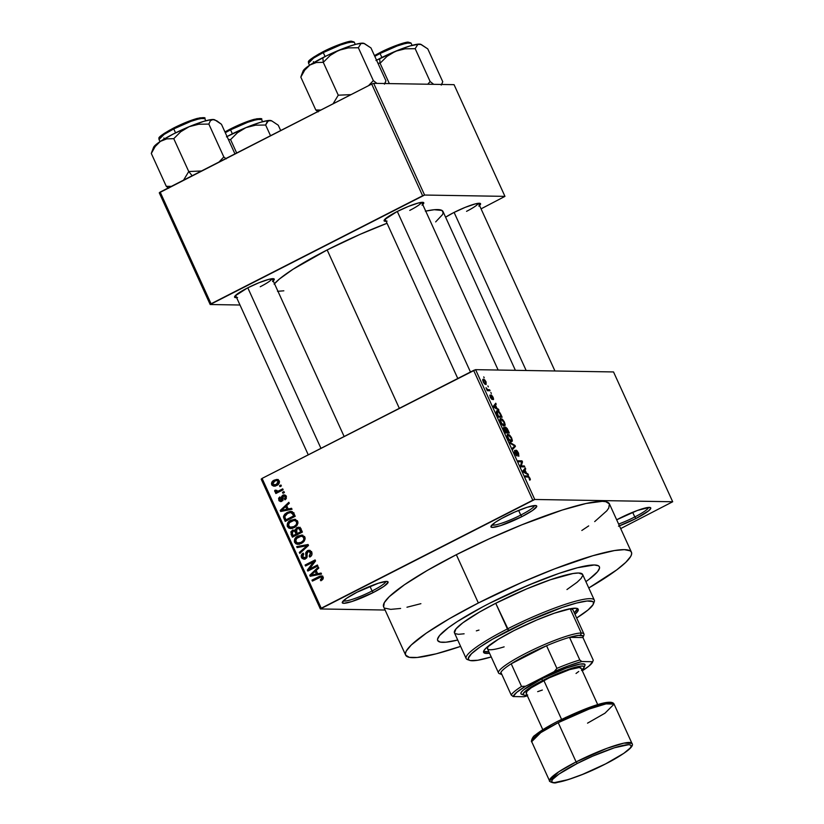 <?xml version="1.0" encoding="UTF-8"?>
<svg xmlns="http://www.w3.org/2000/svg" width="824" height="824" viewBox="0 0 824 824"><rect width="100%" height="100%" fill="white"/><g stroke="black" fill="none" stroke-linecap="round" stroke-linejoin="round"><path stroke-width="1.24" d="M372.088 590.983A23.474 3.42 155.5 0 0 385.889 581.445A23.474 3.42 -24.5 0 1 372.088 590.983L369.966 586.317L372.088 590.983A23.474 3.42 -24.5 0 1 343.34 600.83A23.474 3.42 155.5 0 0 372.088 590.983L373.324 592.497L372.088 590.983M357.029 592.229A25.153 3.656 -24.5 0 1 387.589 581.559A25.153 3.656 -24.5 0 1 373.324 592.497L383.86 586.4L388.104 582.3L386.621 581.414L378.484 583.186L357.029 592.229L346.492 598.337L342.248 602.426L343.732 603.312L351.879 601.541L373.324 592.497A25.153 3.656 -24.5 0 1 342.321 602.189A25.153 3.656 -24.5 0 1 357.029 592.229M520.747 515.072A23.474 3.42 155.5 0 0 534.549 505.534A23.474 3.42 -24.5 0 1 520.747 515.072L518.626 510.406L520.747 515.072A23.474 3.42 -24.5 0 1 492 524.929A23.474 3.42 155.5 0 0 520.747 515.072L521.983 516.596L520.747 515.072M505.689 516.329A25.153 3.656 -24.5 0 1 536.249 505.658A25.153 3.656 -24.5 0 1 521.983 516.596L532.52 510.489L536.764 506.399L535.27 505.514L527.133 507.285L514.516 512.147L501.662 518.461L495.152 522.426L490.908 526.526L492.392 527.411L500.529 525.64L521.983 516.596A25.153 3.656 -24.5 0 1 490.97 526.289A25.153 3.656 -24.5 0 1 505.689 516.329M634.789 516.957A23.474 3.42 155.5 0 0 648.581 507.419A23.474 3.42 -24.5 0 1 634.789 516.957L632.657 512.291L634.789 516.957A23.474 3.42 -24.5 0 1 618.618 524.074A23.474 3.42 155.5 0 0 634.789 516.957L636.015 518.481L634.789 516.957M619.72 518.214A25.153 3.656 -24.5 0 1 650.28 507.543A25.153 3.656 -24.5 0 1 636.015 518.481L648.787 510.695L650.795 508.284L649.312 507.399L637.271 510.509L616.682 519.81A25.153 3.656 -24.5 0 1 619.72 518.214M466.549 211.335A20.116 2.925 155.5 0 0 478.353 203.301A20.116 2.925 -24.5 0 1 466.549 211.335M478.857 206.113L480.33 203.456L475.191 203.93L465.179 207.37L453.663 212.623A21.795 3.172 -24.5 0 1 480.155 203.374A21.795 3.172 -24.5 0 1 479.537 205.506M260.24 286.742A20.116 2.925 155.5 0 0 272.033 278.708A20.116 2.925 -24.5 0 1 260.24 286.742M272.538 281.52L274.011 278.862L268.871 279.336L258.86 282.776L247.355 288.029A21.795 3.172 -24.5 0 1 273.836 278.78A21.795 3.172 -24.5 0 1 273.228 280.912M409.755 210.398A20.116 2.925 155.5 0 0 421.548 202.364A20.116 2.925 -24.5 0 1 409.755 210.398M422.053 205.176L423.526 202.519L418.386 202.992L408.374 206.433L396.869 211.686A21.795 3.172 -24.5 0 1 423.351 202.436A21.795 3.172 -24.5 0 1 422.743 204.568M594.691 521.602L606.794 510.818L608.751 508.037L609.41 503.866L605.733 501.672L602.303 501.342L586.08 503.474L562.143 510.077L521.88 524.795L488.776 539.04L456.341 554.696A124.074 18.056 155.5 0 0 383.623 606.804L405.635 655.111A124.074 18.056 -24.5 0 1 478.353 602.993L456.341 554.696L427.368 570.393L404.347 584.813L389.268 596.679L384.293 602.674L383.634 606.845M631.442 552.204A124.074 18.056 -24.5 0 1 588.779 587.986L616.702 569.909L625.797 562.329L630.762 556.344L631.637 554.016L631.421 552.162L630.123 550.813L624.314 549.649L614.436 550.556L592.878 555.716L554.573 568.879L521.891 582.372L478.353 602.993A124.074 18.056 -24.5 0 1 631.442 552.204L609.43 503.907A124.074 18.056 155.5 0 0 456.341 554.696L478.353 602.993L449.379 618.7L426.358 633.11L411.279 644.986L406.304 650.981L405.439 653.298L405.655 655.152L409.332 657.346L417.212 657.47L436.195 653.813L460.626 646.387A124.074 18.056 -24.5 0 1 405.635 655.111M274.114 284.146L279.46 278.986L293.014 269.263L327.159 249.94A93.895 13.668 155.5 0 1 387.043 223.283L360.109 234.335L327.159 249.94L399.331 408.323L327.159 249.94A93.895 13.668 155.5 0 0 274.495 283.703M489.755 603.178A88.868 12.937 -24.5 0 1 599.398 566.809A88.868 12.937 -24.5 0 1 585.885 581.631L588.841 579.488L585.885 581.631A88.868 12.937 -24.5 0 0 599.398 566.809A88.868 12.937 -24.5 0 0 489.755 603.178L528.864 585.009L558.837 573.452L577.511 567.736L587.224 565.625L594.289 564.976L598.451 565.81L599.388 566.778L599.542 568.107L597.513 571.763L588.841 579.488L597.513 571.763L599.542 568.107L599.388 566.778L598.451 565.81L594.289 564.976L577.511 567.736L558.837 573.452L536.692 581.775L512.991 591.972L489.755 603.178A88.868 12.937 -24.5 0 0 437.678 640.505A88.868 12.937 -24.5 0 1 489.755 603.178M385.086 610.028L320.351 608.957L261.198 479.135L262.084 478.404L321.236 608.215L532.788 500.199L473.635 370.388L262.084 478.404L475.603 369.667L613.53 371.943L672.693 501.754L534.766 499.478L475.603 369.667L613.53 371.943L672.693 501.754L620.678 528.596L672.693 501.754L534.766 499.478L475.603 369.667L473.635 370.388L532.788 500.199L534.766 499.478L320.351 608.957L321.236 608.215L262.084 478.404L261.198 479.135L320.351 608.957L385.086 610.028M483.4 379.184L482.792 379.493L483.4 379.184L483.214 381.842L485.861 384.54L486.078 381.893L484.584 379.709L483.276 379.195L482.699 379.895L483.369 382.182L484.687 384.005L486.088 384.52L486.078 381.893L483.029 379.256M489.621 389.783L487.54 389.567L486.016 387.671L487.293 390.689L490.064 390.741L489.621 389.783L487.808 390.7L489.621 389.783L487.54 389.567L486.016 387.671L487.293 390.689L490.064 390.741L489.621 389.783M491.156 394.974L491.537 398.528L490.321 397.446L490.033 395.098L490.259 397.312L492.031 399.486L491.526 396.179L491.053 396.426L491.66 395.942L493.288 399.64L493.102 397.312L491.557 395.118L490.816 395.355L491.537 398.528L489.817 395.273L490.465 397.745L492.186 399.455L491.763 395.963L493.597 399.259L493.102 397.312L490.98 395.015M497.263 410.743L496.409 411.186L497.263 410.743L496.481 412.948L498.324 417.16L502.125 417.222L499.365 411.949L497.995 410.898L496.563 410.97L496.378 412.618L498.324 417.16L502.125 417.222L500.848 414.41C499.426 411.732 498.232 410.507 497.263 410.743L496.728 410.846M505.514 427.089L504.875 428.542L503.629 427.471L505.524 432.94L509.325 433.002L507.193 428.532L505.514 427.089L505.184 428.377L504.031 427.347L503.536 428.027L505.524 432.94L509.325 433.002L507.965 430.025L505.287 427.131M514.99 445.444L509.809 442.364L510.272 443.374L514.784 445.959L512.456 448.174L512.909 449.173L515.422 446.381L509.809 442.364L510.272 443.374L514.784 445.959L512.456 448.174L512.909 449.173L515.422 446.381L514.99 445.444M524.332 465.941L521.283 465.89L522.488 461.893L522.014 460.863L518.214 460.801L518.657 461.759L521.695 461.811L520.5 465.807L520.964 466.837L524.764 466.899L524.332 465.941L522.519 466.858L524.332 465.941L521.283 465.89L522.488 461.893L522.014 460.863L518.214 460.801L518.657 461.759L521.695 461.811L520.5 465.807L520.964 466.837L524.764 466.899L524.332 465.941M530.357 479.63L528.658 476.293L525.094 475.891L525.527 476.849L528.895 477.189L529.698 480.186L530.347 479.723L529.605 480.011L530.357 479.63L529.935 478.136L527.669 475.932L525.094 475.891L525.527 476.849L528.709 477.044L529.698 480.186L530.357 479.63L529.698 480.186M527.999 473.985L526.485 473.141L524.97 469.814L525.722 469L525.269 468.001L522.859 470.998L523.322 472.008L528.452 474.995L526.485 473.141L524.97 469.814L525.722 469L525.269 468.001L522.859 470.998L523.322 472.008L528.452 474.995L527.999 473.985M516.082 450.141L516.844 454.755L516.009 455.353L516.596 455.054L514.804 453.416L514.547 450.388L514.732 453.262L517.019 456.012L516.524 451.099L518.069 453.056L518.718 456.311L518.553 453.149L516.916 450.604L515.711 450.471L516.772 454.992L515.237 453.416L514.547 450.388L514.598 452.963L517.194 455.981L516.318 451.542L516.854 451.233L518.832 456.3L518.553 453.149L515.896 450.182M508.048 434.341L507.254 434.753L508.048 434.341C506.914 434.166 506.832 435.381 507.78 438.007C509.263 440.696 510.489 441.942 511.467 441.757L512.353 440.325L511.271 437.256L509.16 434.742L507.244 434.784L507.677 437.781L509.829 440.984L511.302 441.746L512.24 441.262L510.798 441.623L512.343 440.83L511.683 438.08L509.85 435.319L507.574 434.444M500.858 418.561L500.065 418.963L500.858 418.561C499.725 418.386 499.643 419.601 500.59 422.228C502.063 424.916 503.299 426.163 504.278 425.977L505.163 424.545L504.082 421.476L501.971 418.963L500.044 419.004L500.487 422.001L502.64 425.205L504.113 425.967L505.05 425.483L503.608 425.833L505.153 425.05L504.494 422.3L502.661 419.54L500.374 418.664M498.479 409.219L496.965 408.364L495.451 405.048L496.213 404.234L495.749 403.224L493.349 406.232L493.803 407.241L498.942 410.228L496.965 408.364L495.451 405.048L496.213 404.234L495.749 403.224L493.349 406.232L493.803 407.241L498.942 410.228L498.479 409.219M490.867 392.523L491.31 393.481L490.867 392.523M487.87 385.941L488.313 386.899L487.87 385.941M483.739 376.877L484.182 377.835L483.739 376.877M279.521 485.738L280.953 485.006L281.386 485.964L279.954 486.696L279.521 485.738L279.954 486.696L281.386 485.964L280.953 485.006L279.521 485.738L281.293 485.769L279.521 485.738M278.924 490.774L282.704 488.848L283.137 489.806L275.865 493.524L275.422 492.567L276.586 491.969L274.917 491.701L274.742 490.373L275.906 490.115L276.926 491.392L278.924 490.774L277.358 491.351L275.906 490.115L274.742 490.373L274.773 491.485L276.586 491.969L275.422 492.567L275.865 493.524L283.137 489.806L282.704 488.848L278.924 490.774L281.097 490.816L278.924 490.774M282.519 492.319L283.95 491.588L284.393 492.556L282.962 493.288L282.519 492.319L282.962 493.288L284.393 492.556L283.95 491.588L282.519 492.319L284.301 492.35L282.519 492.319M284.115 495.914L285.032 495.234L283.322 494.997L285.681 495.461L286.35 498.355L284.991 499.859L284.424 498.963L285.197 496.779L284.486 496.007L283.302 496.172L283.013 499.818L281.602 501.414L279.264 501.002L278.584 498.324L279.81 496.923L280.376 497.82L279.769 499.643L281.386 500.322L281.561 496.542L282.859 495.193L281.684 499.808L280.799 500.529L282.972 500.57M288.194 508.985L291.562 508.284L292.015 509.294L280.685 511.477L280.222 510.468L288.833 502.3L289.286 503.299L286.68 505.658L288.194 508.985L286.68 505.658L289.286 503.299L288.833 502.3L280.222 510.468L280.685 511.477L292.015 509.294L291.562 508.284L288.194 508.985M291.964 520.861L293.014 520.253L290.841 520.212C287.988 521.468 286.834 523.57 287.38 526.536L288.946 526.567L287.38 526.536L290.728 528.575L294.343 527.566L297.34 524.867L297.649 521.304L297.958 523.127L296.743 525.702L293.89 527.782L290.573 528.565L288.699 528.029L287.288 526.309L287.545 523.219L290.841 520.212L294.868 519.336L297.649 521.304L294.271 519.295M299.163 536.64L300.204 536.033L298.031 535.991C295.188 537.248 294.034 539.36 294.57 542.316L296.135 542.346L294.57 542.316L297.917 544.355L301.533 543.346L304.53 540.647L304.839 537.083L305.148 538.906L303.932 541.492L301.09 543.562L297.763 544.345L295.888 543.809L294.477 542.089L294.734 538.999L298.031 535.991L302.058 535.116L304.839 537.083L301.46 535.075M320.68 577.037L323.286 577.706L321.906 577.686L320.351 579.911L322.266 579.942L320.351 579.911L320.927 580.807L323.07 579.004L323.09 577.14L323.317 578.077L320.927 580.807L320.351 579.911L322.009 578.057L320.866 577.016L312.409 581.095L311.966 580.137L319.897 576.161L321.721 575.935L323.09 577.14L321.288 575.883L318.764 576.666L311.966 580.137L312.409 581.095L320.68 577.037L323.214 577.068M317.714 573.751L321.072 573.061L321.535 574.06L310.195 576.254L309.742 575.245L318.342 567.067L318.806 568.076L316.2 570.435L317.714 573.751L316.2 570.435L318.806 568.076L318.342 567.067L309.742 575.245L310.195 576.254L321.535 574.06L321.072 573.061L317.714 573.751M309.402 569.096L317.405 565.006L317.848 565.964L307.836 571.073L307.373 570.054L313.553 561.906L305.529 565.995L305.086 565.037L315.098 559.929L315.561 560.959L309.402 569.096L315.561 560.959L315.098 559.929L305.086 565.037L305.529 565.995L313.553 561.906L307.373 570.054L307.836 571.073L317.848 565.964L317.405 565.006L309.402 569.096L311.575 569.137L309.402 569.096M308.67 551.369L309.618 550.679L307.445 550.638L309.906 550.391L311.966 552.852L311.791 555.036L309.783 557.065L309.216 556.169L310.751 553.676L309.052 551.39L307.094 552.389L307.125 556.993L305.241 559.033L302.202 558.579L301.296 556.942L301.419 554.985L303.191 553.151L303.757 554.047L302.583 555.252L302.676 556.942L303.881 558.095L305.374 557.776L306.065 556.88L305.838 552.471L307.445 550.638L305.725 553.316L305.992 557.106L304.241 558.147L306.477 558.178M296.692 546.611L308.073 544.51L308.495 545.457L299.792 553.409L299.339 552.42L307.136 545.643L297.145 547.61L296.692 546.611L297.145 547.61L307.136 545.643L299.339 552.42L299.792 553.409L308.495 545.457L308.073 544.51L296.692 546.611M296.774 527.669L300.111 527.741L302.398 532.077L292.396 537.186L290.821 531.923L292.654 530.131L294.92 530.244L296.774 527.669L294.92 530.244L292.345 530.275L291.037 534.199L292.396 537.186L302.398 532.077L301.038 529.101L298.618 527.206L296.774 527.669L298.947 527.71L296.774 527.669M287.216 512.425L290.079 511.457L292.314 511.663L295.208 516.298L285.207 521.407L283.518 516.288L284.682 514.238L287.216 512.425L283.466 517.101L285.207 521.407L295.208 516.298L293.921 513.476L290.965 511.395L287.216 512.425L289.378 512.466L287.216 512.425M274.176 480.176L277.626 479.506L279.48 481.968L277.904 484.739L273.98 486.232L272.085 485.357L271.477 483.307L274.176 480.176C272.095 481.072 271.271 482.586 271.693 484.739L274.073 486.232L276.689 485.491C278.8 484.605 279.655 483.07 279.233 480.897L276.864 479.403L274.176 480.176L276.339 480.217L274.176 480.176M457.732 640.042A88.868 12.937 -24.5 0 1 437.678 640.505A88.868 12.937 -24.5 0 0 457.732 640.042L445.969 642.205L440.325 642.112L437.688 640.536L437.534 639.218L439.553 635.562L448.225 627.826L457.444 621.471L482.473 606.979L457.444 621.471L448.225 627.826L439.553 635.562L437.534 639.218L437.688 640.536L440.325 642.112L445.969 642.205L457.732 640.042M454.055 84.666L504.958 196.37L424.587 195.041L373.684 83.337L454.055 84.666L373.684 83.337L371.706 84.058L160.165 192.074L211.068 303.778L422.619 195.762L371.706 84.058L373.684 83.337L424.587 195.041L504.958 196.37L481.062 208.853L504.958 196.37L454.055 84.666M239.98 305.014L210.182 304.519L159.269 192.816L371.706 84.058L422.619 195.762L424.587 195.041L210.182 304.519L211.068 303.778L160.165 192.074L159.269 192.816L210.182 304.519L239.98 305.014M386.126 221.254A21.795 3.172 -24.5 0 1 384.108 220.317A21.795 3.172 -24.5 0 1 396.869 211.686L384.551 219.627L384.324 221.09L387.074 221.131M236.612 297.598A21.795 3.172 -24.5 0 1 234.593 296.661A21.795 3.172 -24.5 0 1 247.355 288.029L235.036 295.971L234.809 297.423L237.559 297.474M453.663 212.623L445.599 217.196A21.795 3.172 -24.5 0 1 453.663 212.623M277.523 291.315L283.837 290.81M435.669 221.893L442.498 214.631L443.158 212.87L442.004 210.45L434.248 209.718L425.339 211.181M515.381 370.316L443.003 211.511A93.895 13.668 155.5 0 0 425.72 211.109M618.474 526.186L636.015 518.481A25.153 3.656 -24.5 0 1 619.421 525.825M384.942 608.194L390.751 609.369L400.618 608.452M406.974 607.226L420.889 603.673M581.826 530.481L588.697 525.897M322.668 576.017L314.15 580.199L311.966 580.137L314.14 580.168L320.927 576.707L318.764 576.666L322.246 576.141M312.183 575.873L309.742 575.245L312.038 575.162L312.183 575.873M319.877 573.792L321.278 573.504L319.877 573.792M315.242 574.658L318.569 574.06L315.242 574.658M318.424 573.761L310.978 575.142L313.151 575.183L310.978 575.142L315.17 571.351L316.622 571.372L315.17 571.351L316.395 574.029L318.424 573.761M309.587 570.187L307.373 570.054L309.546 570.084L310.288 569.116L309.587 570.187M314.83 561.927L313.553 561.906L314.83 561.927M307.28 565.11L305.086 565.037L307.259 565.079L315.52 560.856L307.28 565.11M311.575 569.137L317.827 565.934L311.575 569.137M305.107 557.93L306.662 557.951L302.676 556.942L303.757 554.047L303.191 553.151C301.399 554.14 300.842 555.613 301.522 557.57L303.088 557.591L301.522 557.57L303.963 559.3L305.508 558.899L307.898 551.596L311.915 552.688L310.504 552.667L309.216 556.169L310.988 556.2L309.216 556.169L309.783 557.065C311.802 555.973 312.44 554.346 311.709 552.152L309.072 550.247L307.445 550.638L310.112 550.463M307.898 551.596L311.606 551.534M311.297 551.441L310.638 551.431M305.076 559.094L303.984 558.116M307.084 557.117L305.992 557.106L307.084 557.117M307.146 555.263L305.972 555.252L307.146 555.263M306.919 553.337L305.725 553.316L306.919 553.337M310.205 550.432L308.361 551.74M303.829 557.879L305.117 559.115M309.381 556.159L309.34 555.572M300.853 552.441L299.339 552.42L300.853 552.441M306.971 546.848L305.735 546.827L306.971 546.848M308.269 545.653L307.136 545.643L308.269 545.653M299.133 547.229L298.865 546.642L308.248 544.911L298.865 546.642L299.133 547.229M299.05 544.252L297.155 543.047M302.058 535.116L298.031 535.991L302.532 535.198M302.851 535.157L298.556 537.083M296.99 542.81L299.452 544.334M302.707 536.269L304.519 536.455M302.593 542.738L299.637 543.181M301.11 542.377L298.164 543.232L295.744 541.718L296.362 538.536L301.203 536.187L305.065 537.712L303.675 537.691C304.087 539.895 303.222 541.45 301.11 542.377L302.995 542.408L301.11 542.377L303.335 540.534L303.912 538.783L302.995 536.784L301.265 536.187L297.33 537.65L295.517 540.462L297.103 543.026L301.11 542.377M298.164 543.232L302.49 542.779M304.458 536.424L301.203 536.187M294.147 536.29L293.849 535.641L294.147 536.29M292.489 534.22L291.037 534.199L292.489 534.22M293.684 530.914L294.518 530.306L292.345 530.275L294.807 530.182M296.043 530.254L294.92 530.244L296.043 530.254M297.979 528.369L299.627 527.422M300.163 527.288L297.649 528.709M294.827 530.172L293.612 530.986M300.451 528.38L300.987 528.472M302.387 532.046L299.452 533.54L302.387 532.046M298 533.509L298.288 534.137L295.301 535.662L298.288 534.137L296.115 534.096L293.128 535.621L295.301 535.662L293.128 535.621L292.366 533.952L292.953 531.15L296.31 531.367L294.734 531.336L295.291 532.294L296.743 532.325L295.291 532.294L296.115 534.096L298.288 534.137L298 533.509M294.559 531.171L292.953 531.15L294.559 531.171M296.908 531.377L295.116 531.181M300.791 531.707L297.279 533.499L299.452 533.54L297.279 533.499L296.424 531.604L297.217 528.627L300.884 528.771L299.287 528.74L299.864 529.678L301.316 529.698L299.864 529.678L300.791 531.707L302.243 531.738L300.791 531.707L298.813 528.442L297.217 528.627L296.094 529.894L297.279 533.499L300.791 531.707M300.657 528.39L298.309 528.339M292.953 531.15L291.923 532.572L293.128 535.621L296.115 534.096L294.734 531.336M291.861 528.462L289.966 527.267M294.868 519.336L290.841 520.212L295.342 519.419M295.651 519.378L291.366 521.304M289.801 527.03L292.262 528.555M295.507 520.49L297.33 520.665M295.394 526.958L292.448 527.401M293.921 526.598L290.975 527.453L288.554 525.939L289.173 522.756L294.014 520.408L297.876 521.932L296.486 521.911C296.887 524.115 296.032 525.671 293.921 526.598L295.806 526.629L293.921 526.598L296.146 524.754L296.722 523.003L296.074 521.262L294.075 520.408L290.141 521.87L288.328 524.682L289.914 527.247L293.921 526.598M290.975 527.453L295.291 527M297.268 520.644L294.014 520.408M286.948 520.511L286.649 519.862L286.948 520.511M285.423 518.729L283.971 518.708L285.423 518.729M284.785 517.122L283.466 517.101L284.785 517.122M288.318 513.074L291.954 511.539M291.984 511.529L288.05 513.259M292.829 512.549L294.003 512.889M295.198 516.257L288.101 519.882L295.198 516.257M290.254 512.528L287.143 513.661L285.053 515.556L284.774 517.06L285.938 519.841L293.602 515.927L285.938 519.841L288.101 519.882L285.938 519.841L284.733 516.669L287.638 513.393L290.687 512.507L292.808 514.207L294.261 514.227L292.808 514.207L293.602 515.927L295.054 515.958L293.602 515.927L292.139 513.125L290.666 512.507L293.437 512.621M282.663 511.096L280.222 510.468L282.519 510.386L282.663 511.096M290.367 509.016L291.758 508.727L290.367 509.016M285.732 509.881L289.049 509.294L285.732 509.881M288.915 508.995L281.458 510.375L283.631 510.406L281.458 510.375L285.66 506.585L287.113 506.606L285.66 506.585L286.876 509.253L288.915 508.995M281.221 500.426L282.756 500.456L279.769 499.643L280.376 497.82L279.81 496.923L278.749 500.209L280.15 500.23L278.749 500.209L280.654 501.61L281.808 501.311L283.477 496.069L286.443 496.8L285.197 496.779L284.424 498.963L285.959 498.983L284.424 498.963L284.991 499.859L286.268 496.316L284.208 494.853L282.859 495.193L285.248 495.131L284.249 495.77M283.477 496.069L286.237 495.955M281.787 501.322L281.066 500.539M283.013 499.838L281.684 499.808L283.013 499.838M283.034 498.53L281.602 498.499L283.034 498.53M281.025 500.456L281.798 501.332M277.606 492.628L275.422 492.567L278.759 492.01L276.586 491.969L278.759 492.01L277.606 492.628M275.824 492.01L276.586 491.969M277.637 492.01L274.773 491.485L276.946 491.526L276.916 490.414M275.947 490.393L274.742 490.373L275.947 490.393M276.977 491.392L279.532 491.392L276.091 490.877M277.358 491.351L279.532 491.392L283.126 489.775L279.099 491.434M277.513 491.99L276.895 491.392M275.226 486.078L274.042 485.089L275.453 486.15M273.166 484.769L271.693 484.739L273.166 484.769M275.371 480.794L277.884 479.599M278.275 479.506L275.144 480.959M277.976 484.78L277.039 485.079M276.246 484.533L274.268 485.109L272.744 484.234L274.68 481.103L276.668 480.526L279.418 481.422L278.182 481.401L276.246 484.533L278.121 484.563L276.246 484.533L278.11 482.895L277.709 480.825L276.05 480.588L273.434 481.927L272.641 483.224L273.032 484.646L276.246 484.533M274.268 485.109L277.688 484.893M279.068 480.577L276.668 480.526M310.978 575.142L316.395 574.029L315.17 571.351L310.978 575.142M281.458 510.375L286.876 509.253L285.66 506.585L281.458 510.375M525.866 476.859L527.669 475.932L525.866 476.859M523.59 470.092L525.722 469L523.59 470.092M523.013 470.813L524.97 469.814L523.013 470.813M525.836 473.47L526.485 473.141L525.836 473.47M525.887 472.811L523.137 471.606L524.672 470.133L522.89 471.05L524.672 470.133L525.887 472.811L525.259 473.131L525.887 472.811L523.456 471.441L524.672 470.133L525.887 472.811M520.202 461.78L522.014 460.863L520.202 461.78M521.53 462.377L522.488 461.893L521.53 462.377M520.675 466.199L521.283 465.89L520.675 466.199M513.074 447.576L515.422 446.381L513.074 447.576M511.467 441.757L512.343 440.83M509.335 435.587L509.85 435.319L509.335 435.587L511.241 438.08L511.045 440.799L507.862 438.193L507.8 435.7L507.141 436.04L508.48 435.309L511.241 438.08L511.725 440.243L510.149 441.252L511.045 440.799L509.201 439.645L507.759 436.586L507.8 435.7L509.345 435.587M510.241 441.314L511.045 440.799M506.657 432.003L505.163 432.167L504.412 428.295L506.657 432.003L505.39 432.651L506.657 432.003L505.524 431.992L504.288 428.315L506.657 432.003M508.439 432.034L505.473 432.847L507.11 432.013L505.885 430.303L505.957 428.047L508.439 432.034L506.626 432.961L508.439 432.034L507.11 432.013L505.823 428.068L508.439 432.034M503.649 428.645L504.412 428.295M504.278 425.977L505.153 425.05M502.146 419.797L502.661 419.54L502.146 419.797M503.845 425.019L500.673 422.413L500.611 419.921L499.952 420.25L501.28 419.529L504.051 422.3L503.845 425.019L502.959 425.472L503.845 425.019L501.589 423.279L500.559 420.075L501.837 419.643L503.701 421.61L504.535 424.463L503.052 425.534M501.25 416.254L497.974 416.388L496.614 413.339L497.696 411.701L498.808 412.103L501.25 416.254L499.437 417.181L501.25 416.254L498.335 416.202L497.13 411.866L499.21 412.453L501.25 416.254M494.07 405.326L496.213 404.234L494.07 405.326M493.494 406.047L495.451 405.048L493.494 406.047M496.316 408.704L496.965 408.364L496.316 408.704M496.378 408.034L493.617 406.829L495.152 405.367L493.37 406.273L495.152 405.367L496.378 408.034L495.739 408.364L496.378 408.034L493.937 406.665L495.152 405.367L496.378 408.034M491.547 395.994L491.011 396.272M487.118 390.298L488.189 389.752L487.118 390.298M485.418 383.582L483.307 382.037L483.863 380.152L485.666 381.852L485.418 383.582L484.656 383.974L485.418 383.582L483.853 382.326L483.554 380.204L484.656 380.461L485.851 382.315L485.851 383.438L484.728 384.036M507.8 435.7L508.48 435.309M504.885 428.552L505.957 428.047M500.611 419.921L501.28 419.529M496.306 412.268L497.696 411.701M482.782 380.606L483.863 380.152M546.569 645.738A45.269 6.592 -24.5 0 1 569.518 637.354A45.269 6.592 -24.5 0 1 580.518 635.273L581.26 633.038A46.947 6.829 155.5 0 0 529.059 651.702A46.947 6.829 155.5 0 0 499.396 673.641L501.579 674.434A45.269 6.592 -24.5 0 1 500.899 672.384A45.269 6.592 -24.5 0 1 511.21 663.794A45.269 6.592 -24.5 0 1 546.569 645.738L527.267 654.74L511.21 663.794L546.569 645.738L556.89 668.377L554.192 671.622L525.609 686.217L521.53 686.433L511.21 663.794L546.569 645.738L556.89 668.377A45.269 6.592 -24.5 0 1 579.828 659.993L569.518 637.354L582.949 637.57L582.887 635.891L578.51 635.386L569.518 637.354L582.949 637.57L593.27 660.22L592.672 661.703L581.806 661.528L579.828 659.993L569.518 637.354A45.269 6.592 155.5 0 0 546.569 645.738M500.807 673.888A46.947 6.829 -24.5 0 1 498.52 672.94A46.947 6.829 -24.5 0 1 532.119 650.198A46.947 6.829 -24.5 0 1 581.26 633.038L580.518 635.273A45.269 6.592 -24.5 0 1 583.073 637.292A45.269 6.592 -24.5 0 1 582.949 637.57L593.27 660.22L592.672 661.703A43.59 6.345 -24.5 0 1 592.559 662.094A43.59 6.345 -24.5 0 1 582.29 670.777L589.191 665.874L592.672 661.703L581.806 661.528L569.23 665.545L554.192 671.622L525.609 686.217L521.53 686.433A45.269 6.592 155.5 0 0 511.22 695.023L500.899 672.384L511.22 695.023A45.269 6.592 -24.5 0 1 521.53 686.433L511.21 663.794A45.269 6.592 155.5 0 0 500.899 672.384L500.961 674.073L501.868 674.516A45.269 6.592 -24.5 0 1 501.579 674.434M583.073 637.292L583.907 635.129A46.947 6.829 155.5 0 0 581.26 633.038L570.249 608.885L581.26 633.038A46.947 6.829 -24.5 0 1 583.959 634.006A46.947 6.829 -24.5 0 1 583.176 636.355M511.22 695.023L513.197 696.558L524.054 696.733L527.37 695.817A43.59 6.345 -24.5 0 1 524.054 696.733L513.197 696.558A43.59 6.345 -24.5 0 1 525.609 686.217L516.669 692.387L513.197 696.558L511.22 695.023M579.828 659.993A45.269 6.592 155.5 0 0 556.89 668.377L554.192 671.622A43.59 6.345 -24.5 0 1 581.806 661.528L579.828 659.993M593.27 660.22L592.672 661.703M577.614 608.524L574.297 612.809A51.974 7.56 155.5 0 0 577.583 608.648M514.083 630.545A51.974 7.56 -24.5 0 1 578.211 609.276A51.974 7.56 -24.5 0 1 574.987 614.313L577.933 611.006L578.211 609.255L576.666 608.339L571.094 608.586L554.49 613.159L536.96 619.916L514.083 630.545L498.407 639.228L485.985 648.138L483.904 650.651L483.626 652.402A51.974 7.56 -24.5 0 1 514.083 630.545M454.467 632.884L455.95 628.939L462.82 622.81L479.28 612.191L495.729 603.281L507.419 628.939A70.421 10.248 155.5 0 0 467.476 659.581L469.659 660.364A68.742 10.001 -24.5 0 1 508.655 630.463L495.729 603.281A70.421 10.248 155.5 0 0 454.457 632.863L466.147 658.52A70.421 10.248 -24.5 0 1 507.419 628.939A70.421 10.248 -24.5 0 1 594.31 600.119A70.421 10.248 -24.5 0 1 593.61 602.983M593.404 603.971L594.238 601.808A70.421 10.248 155.5 0 0 507.419 628.939L508.655 630.463A68.742 10.001 -24.5 0 1 593.404 603.971A68.742 10.001 -24.5 0 1 576.666 618.01L588.099 609.925L593.095 604.61L593.465 602.303L592.744 601.551L587.059 601.015L576.543 603.044L562.102 607.463L526.629 621.79L492.598 639.166L479.846 647.149L471.493 653.731L468.259 658.335L469.093 660.106L470.411 660.57L477.786 660.251L491.228 656.944A68.742 10.001 -24.5 0 1 469.659 660.364M468.774 659.88A70.421 10.248 -24.5 0 1 466.147 658.52M569.374 608.895A46.947 6.829 -24.5 0 1 572.948 609.853L583.959 634.006M504.134 646.85A46.947 6.829 -24.5 0 1 487.509 648.787A46.947 6.829 -24.5 0 1 489.137 645.47M495.729 603.281L526.721 588.872L550.473 579.725L572.968 573.525L578.572 572.999L582.609 574.431A70.421 10.248 155.5 0 0 495.729 603.281M582.733 575.482L581.126 578.376L577.119 582.249L566.953 589.541M478.981 630.082L476.344 630.865M464.108 633.8L458.505 634.315L455.209 633.646M489.549 653.247L485.171 653.319L483.626 652.402A51.974 7.56 -24.5 0 0 489.549 653.247M483.492 651.454L488.859 651.743A51.974 7.56 155.5 0 1 483.564 651.496M568.57 608.957L571.547 609.008L572.948 609.832M490.208 649.755L488.91 649.631M487.52 648.797L487.767 647.221L489.652 644.955M320.948 448.338L247.787 287.803L320.948 448.338M183.567 180.126L188.748 171.536L173.761 138.669L188.748 171.536L201.468 170.98L188.748 171.536L192.157 175.739L188.748 171.536L183.577 180.126M203.446 118.1L190.066 120.788L173.627 128.019L173.761 128.915L190.911 121.355L200.345 118.471L204.795 118.615A25.153 3.656 155.5 0 0 173.761 128.915L175.564 132.87L173.761 128.915A25.153 3.656 155.5 0 0 159.022 139.472L164.069 134.446L173.761 128.915L173.627 128.019L164.419 133.292L159.506 138.123M234.953 153.892L221.46 124.29L234.953 153.892M226.188 158.867L223.819 156.951L208.843 124.084L210.367 120.747L213.014 119.49L216.867 120.86L221.46 124.29L214.817 119.861L211.335 119.593L203.693 121.365L189.16 126.68L198.769 124.239L208.843 124.084L223.819 156.951L218.978 162.05L223.819 156.951L226.188 158.867M151.76 152.049L153.573 147.362A33.743 4.913 155.5 0 1 160.392 141.368L155.19 146.507L151.307 153.46L151.946 151.595L151.307 153.46L166.283 186.327L171.32 186.379L166.283 186.327L151.307 153.46L155.19 146.507L160.392 141.368L166.757 138.875L173.761 138.669L180.703 131.768L189.16 126.68L173.318 134.003L160.392 141.368L166.757 138.875L173.761 138.669L180.703 131.768L189.16 126.68A33.743 4.913 155.5 0 0 160.392 141.368L154.768 145.724L153.625 148.32M166.283 186.327L168.642 188.243L166.283 186.327M214.858 120.036L213.014 119.49A33.743 4.913 155.5 0 0 189.16 126.68L198.769 124.239L208.843 124.084L210.367 120.747L213.014 119.49A33.743 4.913 155.5 0 1 214.312 119.676L214.807 119.861M159.485 137.804L163.554 133.869L169.806 130.068M173.668 128.008L194.258 119.336L200.15 117.811L203.209 117.863M260.25 119.037L246.86 121.725L230.421 128.966L230.555 129.852L247.715 122.292L257.139 119.408L261.589 119.552A25.153 3.656 155.5 0 0 230.555 129.852L232.368 133.807L230.555 129.852A25.153 3.656 155.5 0 0 225.292 132.685L230.555 129.852L230.473 128.946L226.61 131.006M280.685 130.542L278.265 125.227L280.685 130.542M270.519 135.723L265.647 125.021L268.325 120.747L271.621 120.798L278.265 125.227L271.621 120.798L268.14 120.531L260.497 122.302L245.964 127.617L255.564 125.176L265.647 125.021L270.519 135.723M271.663 120.974L269.808 120.428A33.743 4.913 155.5 0 0 245.964 127.617L237.508 132.705L230.565 139.606L228.382 139.483L230.565 139.606L236.673 153.007L230.565 139.606L237.508 132.705L245.964 127.617L226.456 136.856M230.473 128.946L247.313 121.561L256.954 118.749L260.003 118.8M271.611 120.798L271.117 120.623A33.743 4.913 155.5 0 0 269.808 120.428L267.161 121.684L265.647 125.021L255.564 125.176L245.964 127.617A33.743 4.913 155.5 0 0 227.043 136.537M397.302 211.459L470.463 372.005L397.302 211.459M334.225 52.602L338.674 50.336A33.743 4.913 155.5 0 0 322.833 57.659L323.276 62.325L330.218 55.424L338.674 50.336L348.284 47.895L358.358 47.741L373.334 80.608L368.493 85.706L373.334 80.608L358.358 47.741L361.036 43.466L364.332 43.517L370.975 47.947L385.951 80.814L370.975 47.947L363.827 43.342A33.743 4.913 155.5 0 0 362.529 43.147L356.153 44.197L346.368 47.318L326.675 55.744L309.906 65.024L316.272 62.531L323.276 62.325L330.218 55.424L334.225 52.602M323.276 52.571L340.425 45.011L349.86 42.127L354.31 42.271A25.153 3.656 155.5 0 0 323.276 52.571L325.078 56.526L323.276 52.571A25.153 3.656 155.5 0 0 308.537 63.139L313.584 58.102L323.276 52.571L323.142 51.685L323.276 52.571M352.96 41.756L339.581 44.444L323.183 51.665L313.934 56.949L309.021 61.779M350.983 94.636L338.262 95.193L323.276 62.325L338.262 95.193L333.081 103.783L338.262 95.193L350.983 94.647M301.275 75.705L303.088 71.019A33.743 4.913 155.5 0 1 309.906 65.024L316.272 62.531L323.276 62.325L322.833 57.659A33.743 4.913 155.5 0 0 309.906 65.024L304.705 70.174L300.822 77.126L301.46 75.252L300.822 77.126L315.798 109.983L320.835 110.035L315.798 109.983L300.822 77.126L304.705 70.174L309.906 65.024L304.283 69.381L303.139 71.976M315.798 109.983L318.157 111.899L315.798 109.983M376.918 83.389L373.334 80.608L376.918 83.389M385.951 80.814L384.437 84.151L385.951 80.814M364.373 43.693L362.529 43.147A33.743 4.913 155.5 0 0 338.674 50.336L348.284 47.895L358.358 47.741L361.036 43.466L364.332 43.517M327.355 49.625L343.773 42.992L349.664 41.468L352.724 41.519M309 61.46L313.068 57.526L319.321 53.725M385.004 83.523L385.313 82.678M454.106 212.407L526.155 370.501L454.106 212.407M376.558 60.193A33.743 4.913 155.5 0 1 379.627 58.597L380.08 63.263L377.897 63.139L380.08 63.263L389.35 83.595L380.08 63.263L387.023 56.362L395.479 51.273A33.743 4.913 155.5 0 0 379.627 58.597L380.08 63.263L387.023 56.362L395.479 51.273L405.078 48.832L415.162 48.678L430.138 81.545L427.738 84.233L430.138 81.545L415.162 48.678L417.84 44.403L421.136 44.455L427.78 48.894L442.756 81.751L427.78 48.894L420.631 44.28A33.743 4.913 155.5 0 0 419.323 44.084L410.012 45.959L399.403 49.687L375.971 60.513M380.07 53.509L397.23 45.948L406.654 43.064L411.104 43.209A25.153 3.656 155.5 0 0 380.07 53.509L381.873 57.464L380.07 53.509A25.153 3.656 155.5 0 0 374.807 56.341L380.07 53.509L379.936 52.623L380.07 53.509M409.765 42.694L396.375 45.382L376.125 54.662M433.712 84.336L430.138 81.545L433.712 84.336M442.756 81.751L441.231 85.099L442.756 81.751M421.177 44.63L419.323 44.084A33.743 4.913 155.5 0 0 395.479 51.273L405.078 48.832L415.162 48.678L417.84 44.403L421.136 44.455M384.149 50.563L400.577 43.929L406.469 42.405L409.518 42.457M441.798 84.46L442.117 83.615M576.11 761.912L558.672 771.861L549.577 780.925A45.269 6.592 -24.5 0 1 576.11 761.912L558.219 722.669A45.269 6.592 155.5 0 0 531.686 741.682L540.781 732.618L558.219 722.669L576.11 761.912A45.269 6.592 -24.5 0 1 631.957 743.382L623.953 743.114L606.979 748.305L576.11 761.912L577.336 763.426L576.11 761.912M614.076 704.129C611.429 697.691 583.341 708.805 558.003 721.175C547.517 726.552 539.916 731.218 535.209 735.152C531.933 736.718 530.872 742.671 531.686 741.682L549.577 780.925C548.29 780.884 553.481 783.995 556.818 782.543C571.815 779.174 588.089 772.953 605.65 763.879L605.578 763.899C595.268 769.451 565.243 782.553 554.294 782.635C544.345 782.203 565.903 768.967 577.336 763.426L559.063 774.014L552.708 779.308L551.72 781.101L552.255 782.223L554.294 782.635L568.395 779.566L582.547 774.395L605.578 763.899L623.84 753.311L630.195 748.017L631.194 746.214L630.659 745.092L628.619 744.69L614.508 747.749L592.631 756.185L577.336 763.426C587.636 757.864 617.66 744.772 628.619 744.69C638.559 745.112 617.011 758.358 605.578 763.899L605.65 763.879C625.952 753.146 634.717 746.307 631.957 743.382L614.076 704.129A45.269 6.592 155.5 0 0 558.219 722.669L589.098 709.062L606.073 703.871L614.076 704.129L604.981 713.193L587.543 723.153M521.262 694.127L520.84 693.221L521.633 691.769L523.642 689.832L541.533 678.945A35.205 5.129 155.5 0 0 521.551 694.261L523.734 695.044A33.537 4.882 -24.5 0 1 542.759 680.459L541.533 678.945L566.098 668.161L580.148 664.062L584.597 664.134L584.927 665.401A35.205 5.129 155.5 0 0 541.533 678.945L542.759 680.459L566.15 670.19L579.54 666.286L582.207 666.039L583.773 666.359L584.185 667.224L581.517 670.448M527.041 695.096A33.537 4.882 -24.5 0 1 523.734 695.044M597.74 704.685L581.085 668.13A30.179 4.388 155.5 0 0 543.85 680.48L561.577 719.383L543.85 680.48A30.179 4.388 155.5 0 0 526.155 693.159L542.82 729.714M551.091 724.873L535.93 734.648M533.447 737.047L532.459 738.84M611.398 702.831L605.887 702.738L595.247 705.488L565.594 717.467M527.7 694.993L525.032 695.24L523.467 694.92L523.055 694.055L525.722 690.831L542.759 680.459A33.537 4.882 -24.5 0 1 584.103 667.543A33.537 4.882 -24.5 0 1 581.96 670.056M581.126 668.563L579.344 667.502L569.58 669.624L549.052 677.915L531.202 687.803L526.793 691.47L526.474 693.499M537.66 691.655L542.336 690.049M576.038 673.476L578.726 671.467M611.799 703.212L603.807 703.14L587.502 708.176L558.075 721.165M293.818 530.903L295.991 530.944M516.72 455.023L516.03 455.373M508.099 435.381L507.121 435.886M500.91 419.601L499.931 420.106M491.588 395.953L491.001 396.251M486.85 647.345L498.52 672.94M592.559 662.094L593.043 660.838M582.62 574.452L594.31 600.119M163.873 137.999L164.295 138.937M235.592 295.373L308.258 454.827M272.208 278.687L344.133 436.504M160 141.625L159.022 139.472C160.618 137.979 152.821 139.493 173.627 128.019C182.444 123.59 190.303 120.397 197.204 118.44C203.415 117.327 205.948 117.389 204.795 118.615L205.773 120.767M224.942 131.922L230.432 128.956C239.248 124.527 247.107 121.334 254.008 119.377C260.219 118.265 262.743 118.326 261.589 119.552L262.568 121.705M498.149 370.038L421.723 202.344M457.773 378.484L385.107 219.04M313.81 62.593L313.388 61.656M355.288 44.424L354.31 42.271L351.467 41.2C349.376 40.757 334.925 45.526 323.142 51.675C302.336 63.149 310.133 61.635 308.537 63.139L309.515 65.292M478.528 203.291L554.943 370.975M412.082 45.361L411.104 43.209L408.271 42.137C406.181 41.694 391.719 46.463 379.946 52.623L374.457 55.589M584.937 665.37L584.103 667.543"/></g></svg>
